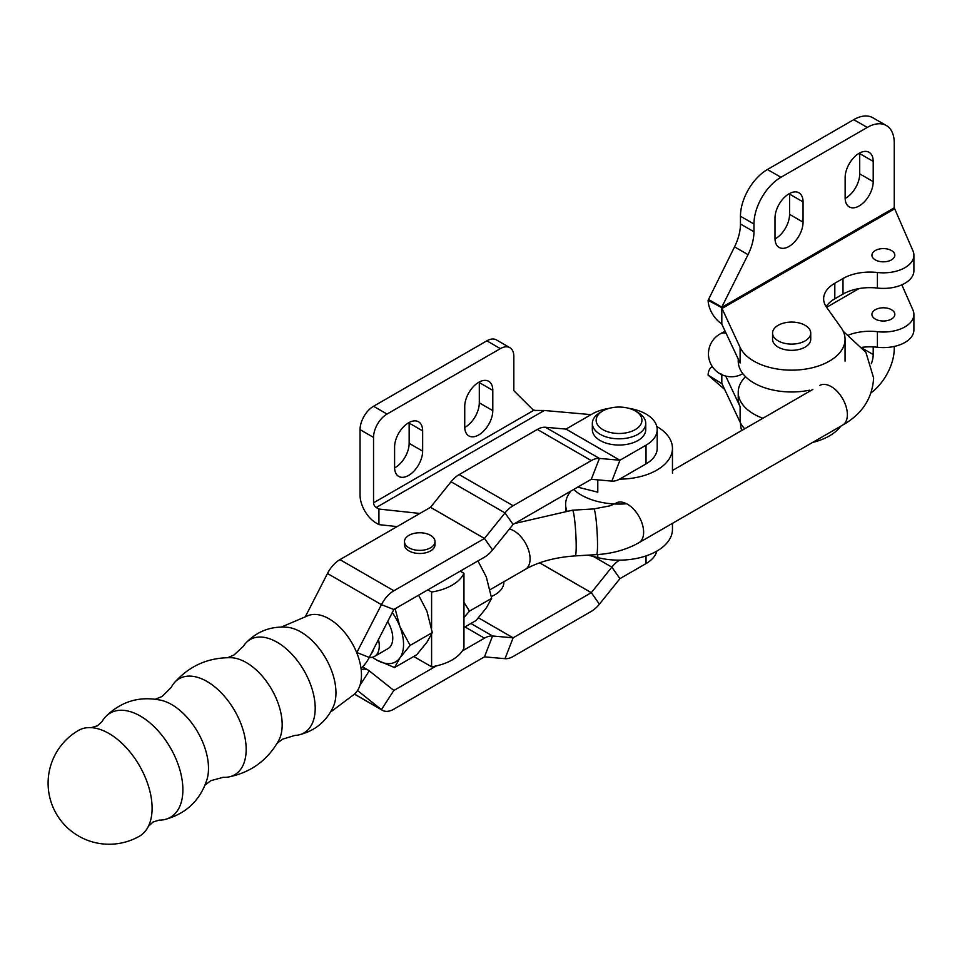 <?xml version="1.0" encoding="UTF-8"?>
<svg xmlns="http://www.w3.org/2000/svg" width="962" height="962" viewBox="0 0 962 962"><rect width="100%" height="100%" fill="white"/><g stroke="black" fill="none" stroke-linecap="round" stroke-linejoin="round"><path stroke-width="1.44" d="M205.038 785.112L210.726 780.711L223.172 777.32A55.459 32.023 -120 0 0 228.415 777.019C250.89 772.498 267.689 760.245 278.824 740.283A50.745 29.293 -120 0 0 246.296 662.577A50.745 29.293 -120 0 0 231.157 657.707C208.297 657.371 189.286 665.8 174.134 682.996A55.459 32.023 -120 0 0 171.248 687.385L162.085 696.464L155.423 699.194M277.2 743.205L282.672 739.141L294.973 735.401A53.884 31.109 -120 0 0 298.665 734.944A53.884 31.109 -120 0 0 313.492 694.203A53.884 31.109 -120 0 0 277.104 642.231A53.884 31.109 -120 0 0 245.695 643.193A53.884 31.109 -120 0 0 243.458 646.175L234.055 654.954L227.802 657.659M228.415 777.019A55.459 32.023 -120 0 0 244.54 735.497A55.459 32.023 -120 0 0 206.95 681.445A55.459 32.023 -120 0 0 174.134 682.996M148.328 826.43L153.042 822.005L159.103 820.129A60.185 34.752 -120 0 0 164.742 819.54C186.219 813.744 200.349 800.264 207.107 779.1A52.044 30.05 -120 0 0 171.705 704.593A52.044 30.05 -120 0 0 161.688 700.408C139.959 695.682 121.224 701.166 105.471 716.87A60.185 34.752 -120 0 0 102.128 721.464L97.487 725.781L91.294 727.645A61.051 35.245 -120 0 0 78.307 730.519A61.051 61.051 0 0 0 48.1 783.2A61.051 61.051 0 0 0 139.346 836.255A61.051 35.245 -120 0 0 148.328 826.43A61.051 35.245 -120 0 0 152.104 808.236A61.051 35.245 -120 0 0 108.934 733.477A61.051 35.245 -120 0 0 91.294 727.645M164.742 819.54A60.185 34.752 -120 0 0 180.916 773.845A60.185 34.752 -120 0 0 140.332 716.053A60.185 34.752 -120 0 0 105.471 716.87M245.695 643.193C257.119 631.204 271.068 625.901 287.566 627.308A49.687 28.692 60 0 1 300.829 631.962A49.687 28.692 60 0 1 333.357 706.637C326.322 721.608 314.754 731.048 298.665 734.944M330.555 712.06L353.511 694.865A45.791 26.431 -120 0 0 358.549 657.731A45.791 26.431 -120 0 0 329.088 618.831A45.791 26.431 -120 0 0 307.828 615.74L281.457 627.02M356.734 652.717L381.433 604.653A22.968 13.264 -60 0 1 393.879 590.764L484.451 538.479L505.002 512.926A22.968 13.264 -60 0 1 513.119 505.723L591.293 460.594A22.968 13.264 -60 0 1 599.41 458.417L619.961 460.245L646.031 445.19A38.155 22.03 0 0 0 657.202 429.617A38.155 22.03 0 0 0 646.031 414.045A38.155 22.03 0 0 0 628.859 408.333M609.235 408.333A38.155 22.03 0 0 0 592.063 414.045L565.981 429.1L545.454 427.26A22.968 13.264 120 0 0 537.337 429.437L459.163 474.579A22.968 13.264 120 0 0 451.034 481.77L430.495 507.323L339.923 559.619A22.968 13.264 120 0 0 327.477 573.496L305.291 616.834M404.473 541.57L404.473 544.684A15.26 8.814 0 0 0 408.946 550.913A15.26 8.814 0 0 0 425.577 552.825A15.26 8.814 0 0 0 435.004 544.684L435.004 541.57A15.26 8.814 180 0 1 425.577 549.711A15.26 8.814 180 0 1 408.946 547.799A15.26 8.814 180 0 1 404.473 541.57A15.26 8.814 180 0 1 413.9 533.429A15.26 8.814 180 0 1 430.531 535.341A15.26 8.814 180 0 1 435.004 541.57M360.99 668.325A22.968 13.264 120 0 0 369.288 657.455L393.879 609.463L484.451 557.166A22.968 13.264 120 0 0 492.568 549.963L513.119 524.422L591.293 479.28L611.844 481.108A22.968 13.264 120 0 0 619.961 478.932L646.031 463.888A38.155 22.03 0 0 0 657.202 448.304L657.202 429.617M635.233 410.918L637.938 412.482A26.708 15.416 180 0 1 645.755 423.388L645.755 429.617A26.708 15.416 180 0 1 622.101 444.937A26.708 15.416 180 0 1 592.339 429.617L592.339 423.388A26.708 15.416 180 0 1 600.168 412.482L602.861 410.918A22.896 13.215 -0 0 0 598.436 426.022A22.896 13.215 -0 0 0 621.656 433.405A22.896 13.215 -0 0 0 640.668 424.627A22.896 13.215 -0 0 0 635.233 410.918A22.896 13.215 -0 0 0 616.438 407.142A22.896 13.215 -0 0 0 602.861 410.918M645.755 423.388A26.708 15.416 180 0 1 622.101 438.708A26.708 15.416 180 0 1 592.339 423.388M357.515 690.524L381.433 709.631A22.968 13.264 120 0 0 382.395 710.293A22.968 13.264 120 0 0 393.879 709.15L484.451 656.854L505.002 658.681A22.968 13.264 120 0 0 513.119 656.505L591.293 611.375A22.968 13.264 120 0 0 599.41 604.172L619.961 578.619L646.031 563.576A38.155 22.03 0 0 0 656.818 551.118M361.147 669.528A22.968 13.264 -60 0 1 368.338 670.201A22.968 13.264 -60 0 1 369.288 670.851L393.879 690.463L436.471 665.872M462.349 650.925L484.451 638.167A22.968 13.264 -60 0 1 492.568 635.99L513.095 637.83L591.293 592.688L611.844 567.135A22.968 13.264 -60 0 1 619.6 560.149M478.451 617.808L513.119 637.818L505.002 658.681M566.738 510.618A53.415 30.844 180 0 1 565.632 504.389A53.415 30.844 180 0 1 570.851 491.089M587.962 555.134L597.787 557.599A53.415 30.844 0 0 0 672.462 529.304L672.462 523.34M626.611 503.763A53.415 30.844 180 0 1 601.238 502.308A53.415 30.844 180 0 1 573.641 489.478M577.681 487.145L597.787 492.171L597.787 479.858M591.041 414.634L544.276 410.485L533.633 410.401L513.84 390.692L513.84 356.421A19.072 11.015 120 0 0 509.884 347.691L496.392 339.899A19.072 11.015 120 0 0 486.856 340.837L373.545 406.265A19.072 11.015 120 0 0 360.053 429.629L360.053 495.045A22.896 13.215 -120 0 0 376.238 523.075L378.932 524.639L397.126 526.587M464.742 427.429A19.841 11.46 120 0 0 479.304 402.837L479.304 382.587A19.841 11.46 120 0 0 479.292 381.986M394.6 467.929A19.841 11.46 120 0 0 409.151 443.338L409.151 423.088A19.841 11.46 120 0 0 409.151 422.474M509.884 347.691A19.072 11.015 120 0 0 500.348 348.629L387.037 414.057A19.072 11.015 120 0 0 373.545 437.421L373.545 502.825A3.812 2.201 -120 0 0 376.238 507.503L378.932 509.054L419.877 513.455M394.588 467.328A19.841 11.46 120 0 0 398.701 476.406A19.841 11.46 120 0 0 413.985 471.091A19.841 11.46 120 0 0 422.643 451.13L422.643 430.88A19.841 11.46 120 0 0 418.53 421.789A19.841 11.46 120 0 0 403.246 427.104A19.841 11.46 120 0 0 394.588 447.077L394.588 467.328M464.73 426.827A19.841 11.46 120 0 0 468.843 435.906A19.841 11.46 120 0 0 484.126 430.591A19.841 11.46 120 0 0 492.797 410.63L492.797 390.38A19.841 11.46 120 0 0 488.684 381.289A19.841 11.46 120 0 0 473.388 386.604A19.841 11.46 120 0 0 464.73 406.577L464.73 426.827M619.588 479.148A53.415 30.844 0 0 0 672.462 448.304A53.415 30.844 0 0 0 656.818 426.503M378.932 509.054L378.932 524.639M491.366 596.5A30.519 17.629 0 0 0 503.884 582.263L503.884 581.733M372.342 657.262L376.575 659.956L394.552 667.556L416.714 654.761L426.912 642.291L432.299 632.599L426.912 611.135L418.59 595.201M394.552 667.556L399.939 657.864L410.137 645.394L432.299 632.599M410.137 645.394L399.939 626.719L395.105 608.754M387.662 621.584A22.896 13.215 60 0 1 388.011 648.628L374.531 656.421A22.896 13.215 60 0 1 369.3 657.443L356.613 652.44M392.28 612.541A38.155 22.03 60 0 1 399.939 626.719A38.155 22.03 60 0 1 399.939 657.864A38.155 22.03 60 0 1 376.575 659.956A38.155 22.03 60 0 1 372.486 657.238M463.961 627.489L476.07 620.49L486.267 608.02L491.654 598.328L486.267 576.863L477.946 560.93M463.961 617.52L469.492 611.123L491.654 598.328M469.492 611.123L463.961 602.356M427.825 589.862L431.589 592.027A45.791 26.431 0 0 0 463.961 573.34L463.961 648.099A45.791 26.431 180 0 1 431.589 666.798L413.732 656.481M431.589 592.027L431.589 628.246M431.589 634.283L431.589 666.798M463.961 573.34L460.209 571.163M738.227 359.018L738.227 361.135A53.415 30.844 0 0 0 740.006 369.011A53.415 30.844 0 0 0 773.833 390.211A53.415 30.844 0 0 0 809.451 390.211M875.288 319.071A11.448 6.614 0 0 0 887.758 320.502A11.448 6.614 0 0 0 894.828 314.406A11.448 6.614 0 0 0 891.473 309.728A11.448 6.614 0 0 0 878.991 308.297A11.448 6.614 0 0 0 871.933 314.406A11.448 6.614 0 0 0 875.288 319.071M891.473 250.541A11.448 6.614 0 0 0 878.991 249.098A11.448 6.614 0 0 0 871.933 255.207A11.448 6.614 0 0 0 875.288 259.884A11.448 6.614 0 0 0 887.758 261.315A11.448 6.614 0 0 0 894.828 255.207A11.448 6.614 0 0 0 891.473 250.541M812.529 442.472A53.415 30.844 0 0 0 840.812 426.154M873.207 346.921L873.207 354.545A19.841 11.46 -60 0 1 871.319 363.732M745.538 376.707A53.415 30.844 0 0 0 738.227 392.28A53.415 30.844 0 0 0 740.006 400.168A53.415 30.844 0 0 0 762.89 418.266M738.227 392.28L738.227 398.508A53.415 30.844 0 0 0 740.006 406.397A53.415 30.844 0 0 0 740.103 406.613L725.697 376.058M740.006 362.782A53.415 30.844 0 0 0 740.103 362.999L721.584 323.689A19.841 11.46 60 0 1 708.104 300.336L734.547 246.861A38.155 22.03 120 0 0 740.463 223.99L740.463 216.222A38.155 22.03 -60 0 1 767.448 169.492L853.775 119.649A38.155 22.03 -60 0 1 872.859 117.761L886.351 125.541A38.155 22.03 120 0 0 867.267 127.429L853.775 119.649M810.726 333.092L810.726 339.321A19.072 11.015 180 0 1 798.941 349.495A19.072 11.015 180 0 1 778.162 347.114A19.072 11.015 180 0 1 772.57 339.321L772.57 333.092A19.072 11.015 0 0 0 778.162 340.885A19.072 11.015 0 0 0 798.941 343.266A19.072 11.015 0 0 0 810.726 333.092A19.072 11.015 0 0 0 805.134 325.3A19.072 11.015 0 0 0 784.343 322.919A19.072 11.015 0 0 0 772.57 333.092M789.032 193.795A19.841 11.46 120 0 0 774.999 218.085L774.999 238.335A19.841 11.46 120 0 0 779.112 247.426A19.841 11.46 120 0 0 794.396 242.111A19.841 11.46 120 0 0 803.054 222.138L803.054 201.888A19.841 11.46 120 0 0 798.941 192.809A19.841 11.46 120 0 0 789.032 193.795M859.174 153.295A19.841 11.46 120 0 0 845.141 177.597L845.141 197.847A19.841 11.46 120 0 0 849.254 206.926A19.841 11.46 120 0 0 864.537 201.611A19.841 11.46 120 0 0 873.207 181.638L873.207 161.388A19.841 11.46 120 0 0 869.095 152.309A19.841 11.46 120 0 0 859.174 153.295M740.103 362.999L740.103 347.426A53.415 30.844 0 0 0 753.871 361.135A53.415 30.844 0 0 0 812.084 367.809A53.415 30.844 0 0 0 845.057 339.321A53.415 30.844 0 0 0 841.041 327.585L826.514 307.215A38.155 22.03 180 0 1 823.64 298.821A38.155 22.03 180 0 1 834.812 283.249L843.001 278.523A38.155 22.03 180 0 1 877.416 272.499A30.519 17.629 0 0 0 913.9 255.207A30.519 17.629 0 0 0 912.962 250.866L894.251 207.816L894.251 143.013A38.155 22.03 120 0 0 886.351 125.541M826.105 306.613A38.155 22.03 180 0 1 834.812 298.821L843.001 294.095A38.155 22.03 180 0 1 877.416 288.071A30.519 17.629 0 0 0 913.9 270.791L913.9 255.207M740.103 347.426L721.584 307.527L748.039 254.653L734.547 246.861M767.448 169.492L780.928 177.285L867.267 127.429M780.928 177.285A38.155 22.03 120 0 0 753.955 224.014L740.463 216.222M740.463 223.99L753.955 231.77L753.955 224.014M753.955 231.77A38.155 22.03 -60 0 1 748.039 254.653M775.011 238.949A19.841 11.46 120 0 0 789.561 214.358L789.561 194.108A19.841 11.46 120 0 0 789.561 193.494M845.153 198.449A19.841 11.46 120 0 0 859.715 173.857L859.715 153.607A19.841 11.46 120 0 0 859.703 152.994M708.525 299.459L722.005 307.251L894.251 207.816M708.104 300.336L721.584 307.527M721.813 324.194L721.813 308.61L894.468 208.934M721.584 323.689L721.813 316.895M894.251 346.44L894.251 348.629A38.155 22.03 -60 0 1 871.163 392.773M712.193 366.642L712.313 366.582A19.841 11.46 -120 0 0 712.193 366.642A19.841 11.46 -120 0 0 708.104 375.108L710.906 376.851M708.525 375.481L724.687 389.478M740.475 422.955A38.155 22.03 120 0 0 741.714 430.495M708.104 375.108L721.584 383.489M721.813 374.687L721.813 383.381L740.103 422.186A53.415 30.844 0 0 0 744.684 428.787M862.253 347.294A38.155 22.03 180 0 1 877.416 347.258A30.519 17.629 0 0 0 913.9 329.978L913.9 314.406A30.519 17.629 0 0 0 912.962 310.053L901.827 284.824M848.881 334.932A38.155 22.03 180 0 1 877.416 331.686A30.519 17.629 0 0 0 913.9 314.406M371.236 653.667A19.072 11.015 -120 0 0 373.545 649.146M378.451 639.574A22.896 13.215 60 0 1 374.531 656.421M339.923 559.619L393.879 590.764M430.495 507.323L484.451 538.479M459.163 474.579L513.119 505.723M537.337 429.437L591.293 460.594M611.844 481.108L619.937 460.245L565.981 429.1M591.317 479.28L599.41 458.417L545.454 427.26M566.005 429.088L619.961 460.245M646.031 445.19L646.031 463.888M513.095 524.446L505.002 512.926L451.034 481.77M430.519 507.299L484.475 538.455L492.568 549.963M393.843 609.511L381.433 604.653L327.477 573.496M464.959 626.911L484.451 638.167M539.61 562.842L591.293 592.688M539.658 562.83L591.317 592.664L599.41 604.172M593.434 556.505L611.844 567.135L619.937 578.643M646.031 563.576L646.031 555.928M478.439 617.82L513.095 637.83M470.899 623.484L492.568 635.99L484.475 656.854M393.843 690.463L381.433 709.631L354.473 694.071M369.288 670.851L359.968 685.281M597.787 557.599L597.787 554.545M533.633 410.401L373.545 502.825M500.348 348.629L486.856 340.837M387.037 414.057L373.545 406.265M373.545 437.421L360.053 429.629M422.643 451.13L409.151 443.338M422.643 430.88L409.151 423.088M492.797 410.63L479.304 402.837M492.797 390.38L479.304 382.587M544.276 410.485L376.238 507.503M863.551 348.978L873.207 354.545M843.001 278.523L843.001 294.095M877.416 272.499L877.416 288.071M834.812 283.249L834.812 298.821M859.715 173.857L873.207 181.638M859.715 153.607L873.207 161.388M789.561 214.358L803.054 222.138M789.561 194.108L803.054 201.888M826.586 307.311L859.054 288.564M877.416 347.258L877.416 331.686M740.103 406.613L740.103 422.186M509.451 528.98A22.896 13.215 -120 0 1 513.888 530.82A22.896 13.215 -120 0 1 530.086 558.862A22.896 13.215 -120 0 1 525.336 569.348C538.443 561.82 555.062 557.347 575.192 555.904A22.896 1.924 -93.4 0 0 576.19 546.188A22.896 1.924 -93.4 0 0 574.915 522.462A22.896 1.924 -93.4 0 0 572.462 510.197L593.807 508.922L609.74 505.88L614.357 503.956M575.192 555.904L596.536 554.629A22.896 1.924 -93.4 0 0 597.522 544.925A22.896 1.924 -93.4 0 0 596.248 521.188A22.896 1.924 -93.4 0 0 593.807 508.922M596.536 554.629C610.401 553.787 623.051 550.613 634.487 545.081L638.888 542.724A22.896 13.215 -120 0 0 643.626 532.251A22.896 13.215 -120 0 0 633.633 509.211A22.896 13.215 -120 0 0 615.993 503.078M843.217 331.277L865.92 352.381L873.628 378.018C872.342 398.484 862 414.177 842.628 425.108A22.896 13.215 -120 0 0 847.366 414.622A22.896 13.215 -120 0 0 837.373 391.582A22.896 13.215 -120 0 0 819.732 385.449M725.059 331.072L719.901 334.054A22.896 13.215 60 0 1 726.033 333.153M354.401 694.131L382.395 710.293M362.542 666.858L368.338 670.201M565.632 504.389L565.632 510.726M672.462 448.304L672.462 473.232M535.858 410.57L533.176 409.932M845.057 361.135L845.057 339.321M721.813 374.735L721.801 374.038M719.901 334.054A22.896 22.896 0 0 0 719.901 373.701A22.896 22.896 0 0 0 742.796 373.701M672.462 470.478L812.818 389.442M525.336 569.348L490.091 589.694M638.888 542.724L842.628 425.108M514.706 523.496L572.462 510.197"/></g></svg>

